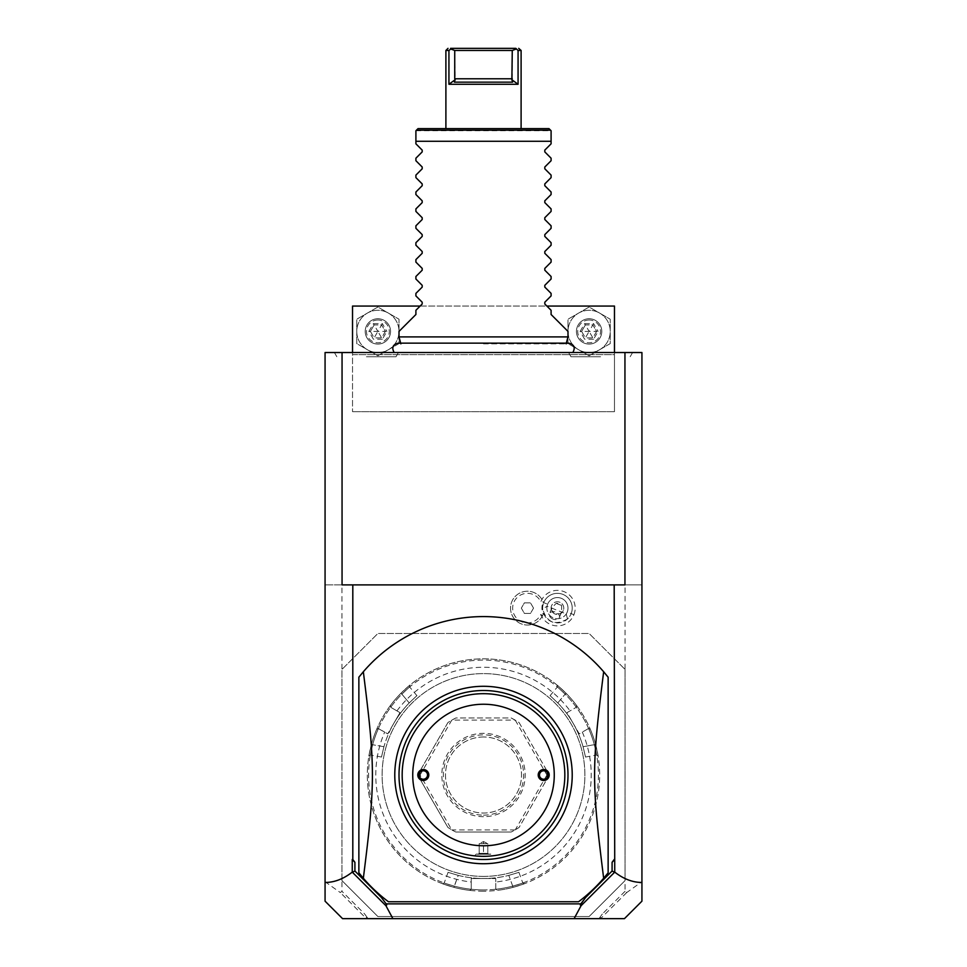 <?xml version="1.0" encoding="UTF-8"?>
<svg xmlns="http://www.w3.org/2000/svg" width="967" height="967" viewBox="0 0 967 967"><rect width="100%" height="100%" fill="white"/><g stroke="black" fill="none" stroke-linecap="round" stroke-linejoin="round"><path stroke-width="0.73" stroke-dasharray="4.83 3.63" d="M641.931 352.532L325.069 352.532L325.069 584.89L641.931 584.89L641.931 352.532M483.5 352.532L394.198 352.532L483.5 352.532M600.58 352.532L632.587 352.532L600.58 352.532M366.42 352.532L398.428 352.532L366.42 352.532M641.931 901.171L641.931 881.723L626.701 892.565L625.033 891.308L625.033 880.623L589.121 916.535L377.879 916.535L341.967 880.623L341.967 584.89L325.069 584.89L325.069 881.723L340.299 892.565L341.967 891.308L341.967 669.394L377.879 633.482L589.121 633.482L625.033 669.394L589.121 633.482L377.879 633.482L341.967 669.394M625.033 669.394L625.033 880.623L625.033 584.89L641.931 584.89L641.931 881.723M625.033 584.89L341.967 584.89M325.069 901.171L325.069 881.723M573.914 614.734A17.757 17.757 0 0 0 563.87 591.586A17.757 17.757 0 0 0 540.831 601.849A14.783 14.783 0 0 0 518.264 596.542A14.783 14.783 0 0 0 518.264 619.726A14.783 14.783 0 0 0 540.831 614.408A17.757 17.757 0 0 0 573.914 614.734L567.242 612.063A10.564 10.564 0 0 1 553.499 617.937A10.564 10.564 0 0 1 547.624 604.206L543.055 602.368A15.484 15.484 0 0 1 543.2 602.03L542.499 600.459L540.831 601.849M341.967 880.623L377.879 916.535L589.121 916.535L625.033 880.623M483.5 876.404A101.39 101.39 0 0 0 584.89 775.014A101.39 101.39 0 0 0 483.5 673.612A101.39 101.39 0 0 0 382.11 775.014A101.39 101.39 0 0 0 483.5 876.404A101.39 101.39 0 0 0 584.89 775.014A101.39 101.39 0 0 0 483.5 673.612A101.39 101.39 0 0 0 382.11 775.014A101.39 101.39 0 0 0 483.5 876.404M483.5 889.918A114.916 114.916 0 0 1 368.584 775.014A114.916 114.916 0 0 1 483.5 660.098A114.916 114.916 0 0 1 598.416 775.014A114.916 114.916 0 0 1 483.5 889.918M483.5 891.187A116.185 116.185 0 0 1 367.315 775.014A116.185 116.185 0 0 1 483.5 658.829L483.5 658.829A116.185 116.185 0 0 1 599.685 775.014A116.185 116.185 0 0 1 483.5 891.187A116.185 116.185 0 0 0 513.03 887.368L512.715 886.147A114.916 114.916 0 0 1 454.285 886.147C441.242 882.182 441.242 882.182 454.285 886.147C441.242 882.182 441.242 882.182 454.285 886.147L458.213 875.377C445.134 871.472 445.134 871.472 458.213 875.377C445.134 871.472 445.134 871.472 458.213 875.377A103.505 103.505 0 0 0 483.5 878.519L495.757 878.519L495.757 889.12L497.171 890.377L495.757 889.12L495.757 878.519L471.243 878.519L471.243 889.12L469.829 890.377A116.185 116.185 0 0 1 376.743 729.154L378.544 728.562L384.685 732.104A107.736 107.736 0 0 0 471.243 882.037L471.243 889.12L469.829 890.377A116.185 116.185 0 0 1 453.97 887.368A116.185 116.185 0 0 0 483.5 891.187M378.363 728.622L387.731 733.868L399.987 712.643L390.801 707.336L390.414 705.487A116.185 116.185 0 0 1 400.954 693.254C412.305 682.75 412.305 682.75 400.954 693.254C412.305 682.75 412.305 682.75 400.954 693.254A116.185 116.185 0 0 0 371.425 744.409A116.185 116.185 0 0 1 376.743 729.154L378.363 728.622A114.916 114.916 0 0 0 372.646 744.735C369.551 758.019 369.551 758.019 372.646 744.735C369.551 758.019 369.551 758.019 372.646 744.735L371.425 744.409C368.004 759.482 368.004 759.482 371.425 744.409C368.004 759.482 368.004 759.482 371.425 744.409L372.646 744.735A114.916 114.916 0 0 1 401.861 694.137C411.809 684.817 411.809 684.817 401.861 694.137C411.809 684.817 411.809 684.817 401.861 694.137L409.222 702.924C419.134 693.544 419.134 693.544 409.222 702.924C419.134 693.544 419.134 693.544 409.222 702.924A103.505 103.505 0 0 0 393.859 723.256L387.731 733.868L384.685 732.104M390.765 707.155A114.916 114.916 0 0 1 401.861 694.137L409.222 702.924A103.505 103.505 0 0 0 383.935 746.729C380.768 760.002 380.768 760.002 383.935 746.729C380.768 760.002 380.768 760.002 383.935 746.729A103.505 103.505 0 0 1 393.859 723.256L399.987 712.643L390.801 707.336L390.414 705.487A116.185 116.185 0 0 1 576.586 705.487L576.199 707.336L576.586 705.487A116.185 116.185 0 0 0 566.046 693.254C554.695 682.75 554.695 682.75 566.046 693.254C554.695 682.75 554.695 682.75 566.046 693.254L565.139 694.137C555.191 684.817 555.191 684.817 565.139 694.137C555.191 684.817 555.191 684.817 565.139 694.137A114.916 114.916 0 0 1 576.235 707.155M471.11 889.253A114.916 114.916 0 0 1 454.285 886.147L453.97 887.368C439.187 882.798 439.187 882.798 453.97 887.368C439.187 882.798 439.187 882.798 453.97 887.368L458.213 875.377A103.505 103.505 0 0 0 508.787 875.377A103.505 103.505 0 0 1 483.5 878.519L471.243 878.519L471.243 882.037M495.89 889.253A114.916 114.916 0 0 0 512.715 886.147L508.787 875.377C521.866 871.472 521.866 871.472 508.787 875.377C521.866 871.472 521.866 871.472 508.787 875.377L512.715 886.147C525.758 882.182 525.758 882.182 512.715 886.147C525.758 882.182 525.758 882.182 512.715 886.147L513.03 887.368C527.813 882.798 527.813 882.798 513.03 887.368C527.813 882.798 527.813 882.798 513.03 887.368A116.185 116.185 0 0 1 497.171 890.377A116.185 116.185 0 0 0 590.257 729.154A116.185 116.185 0 0 1 595.575 744.409A116.185 116.185 0 0 0 566.046 693.254L565.139 694.137A114.916 114.916 0 0 1 594.354 744.735C597.449 758.019 597.449 758.019 594.354 744.735C597.449 758.019 597.449 758.019 594.354 744.735L583.065 746.729C586.232 760.002 586.232 760.002 583.065 746.729C586.232 760.002 586.232 760.002 583.065 746.729A103.505 103.505 0 0 0 573.141 723.256L567.013 712.643L576.199 707.336L567.013 712.643L579.269 733.868L588.456 728.562L590.257 729.154L588.456 728.562L582.315 732.104A107.736 107.736 0 0 1 495.757 882.037M588.637 728.622A114.916 114.916 0 0 1 594.354 744.735L595.575 744.409C598.996 759.482 598.996 759.482 595.575 744.409C598.996 759.482 598.996 759.482 595.575 744.409L583.065 746.729A103.505 103.505 0 0 0 557.778 702.924C547.866 693.544 547.866 693.544 557.778 702.924C547.866 693.544 547.866 693.544 557.778 702.924A103.505 103.505 0 0 1 573.141 723.256L579.269 733.868L582.315 732.104M396.929 710.878A107.736 107.736 0 0 1 570.071 710.878M515.121 829.928L451.879 829.928L455.88 832.043L511.12 832.043L455.88 832.043A63.375 63.375 0 0 1 447.914 827.45L451.746 829.843L420.125 775.087L420.294 779.607A63.375 63.375 0 0 1 420.294 770.409L447.914 722.567A63.375 63.375 0 0 1 455.88 717.973L511.12 717.973A63.375 63.375 0 0 1 519.086 722.567L546.706 770.409A63.375 63.375 0 0 1 546.706 779.607L519.086 827.45A63.375 63.375 0 0 1 511.12 832.043L515.121 829.928A63.375 63.375 0 0 0 515.254 829.843L519.086 827.45L546.706 779.607L546.875 775.087A63.375 63.375 0 0 0 546.875 774.93L546.706 770.409L519.086 722.567L515.254 720.173A63.375 63.375 0 0 0 515.121 720.089L511.12 717.973L455.88 717.973L451.879 720.089L515.121 720.089M447.914 722.567L420.294 770.409L420.125 774.93L451.746 720.173L447.914 722.567M420.294 779.607L447.914 827.45L420.294 779.607M400.954 693.254L401.861 694.137L400.954 693.254M515.254 720.173L546.875 774.93M546.875 775.087L515.254 829.843M483.5 815.145A40.131 40.131 0 0 0 523.63 775.014A40.131 40.131 0 0 0 483.5 734.872A40.131 40.131 0 0 0 443.37 775.014A40.131 40.131 0 0 0 483.5 815.145M483.5 736.987A38.027 38.027 0 0 0 445.473 775.014A38.027 38.027 0 0 0 483.5 813.029A38.027 38.027 0 0 0 521.527 775.014A38.027 38.027 0 0 0 483.5 736.987A38.027 38.027 0 0 1 521.527 775.014A38.027 38.027 0 0 1 483.5 813.029A38.027 38.027 0 0 1 445.473 775.014A38.027 38.027 0 0 1 483.5 736.987M483.5 816.692A41.678 41.678 0 0 1 441.822 775.014A41.678 41.678 0 0 1 483.5 733.324A41.678 41.678 0 0 1 525.178 775.014A41.678 41.678 0 0 1 483.5 816.692M625.033 891.308L602.308 914.033L598.96 918.65L368.04 918.65L364.692 914.033L341.967 891.308M364.692 914.033L366.844 917.006L365.949 918.203L340.299 892.565M365.949 918.203L368.04 918.65L366.844 917.006M342.56 918.65L366.251 918.65M624.948 352.532L624.948 584.89L342.052 584.89L342.052 352.532M626.701 892.565L601.051 918.203L600.156 917.006L598.96 918.65L601.051 918.203M624.44 918.65L600.749 918.65M358.866 872.814A158.431 158.431 0 0 0 388.444 901.752L578.556 901.752A158.431 158.431 0 0 0 608.134 872.814L608.134 677.202A158.431 158.431 0 0 0 358.866 677.202L358.866 872.814M602.308 914.033L600.156 917.006M483.5 859.506A84.492 84.492 0 0 0 567.992 775.014A84.492 84.492 0 0 0 483.5 690.511A84.492 84.492 0 0 0 399.008 775.014A84.492 84.492 0 0 0 483.5 859.506M492.505 855.831L485.386 856.315L492.505 855.831L490.789 854.115L476.211 854.115L490.789 854.115L476.211 854.115L474.495 855.831L481.614 856.315A81.325 81.325 0 0 1 402.175 774.059A81.325 81.325 0 0 1 483.5 693.677A81.325 81.325 0 0 1 564.825 774.313A81.325 81.325 0 0 1 484.89 856.327M474.495 855.831L476.453 856.025M490.68 854.224L476.32 854.224M423.292 780.502A5.488 5.488 0 0 0 428.792 775.014A5.488 5.488 0 0 0 423.292 769.514A5.488 5.488 0 0 0 417.804 775.014A5.488 5.488 0 0 0 423.292 780.502M423.292 770.784A4.231 4.231 0 0 0 419.074 775.014A4.231 4.231 0 0 0 423.292 779.233A4.231 4.231 0 0 0 427.523 775.014A4.231 4.231 0 0 0 423.292 770.784M543.708 780.502A5.488 5.488 0 0 0 549.196 775.014A5.488 5.488 0 0 0 543.708 769.514A5.488 5.488 0 0 0 538.208 775.014A5.488 5.488 0 0 0 543.708 780.502M543.708 770.784A4.231 4.231 0 0 0 539.477 775.014A4.231 4.231 0 0 0 543.708 779.233A4.231 4.231 0 0 0 547.926 775.014A4.231 4.231 0 0 0 543.708 770.784M483.5 854.224L488.698 854.224L478.302 854.224L483.5 854.224L483.5 853.353L487.827 853.353L479.173 853.353L483.5 853.353L483.5 854.224M488.698 854.224L487.827 853.353L488.698 854.224M478.302 854.224L479.173 853.353L478.302 854.224M483.5 843.659L487.827 843.659L487.827 853.353L487.827 843.659L483.5 841.544L483.5 853.353L483.5 841.544L487.827 843.659L479.173 843.659L483.5 841.544L479.173 843.659L479.173 853.353L479.173 843.659L483.5 843.659M540.831 614.408L542.499 615.798L543.2 614.238A15.484 15.484 0 0 1 543.055 602.368M567.242 612.063A10.564 10.564 0 0 0 561.368 598.331A10.564 10.564 0 0 0 547.624 604.206A10.564 10.564 0 0 1 561.368 598.331A10.564 10.564 0 0 1 567.242 612.063A10.564 10.564 0 0 1 553.499 617.937A10.564 10.564 0 0 1 547.624 604.206M542.499 615.798A16.898 16.898 0 0 1 516.801 621.261A16.898 16.898 0 0 1 516.801 594.995A16.898 16.898 0 0 1 542.499 600.459M543.2 614.238A16.898 16.898 0 0 1 517.248 621.612A16.898 16.898 0 0 1 517.248 594.645A16.898 16.898 0 0 1 543.2 602.03M533.53 608.134L530.484 613.416L524.392 613.416L521.334 608.134L524.392 602.852L530.484 602.852L533.53 608.134L530.484 613.416L524.392 613.416L521.334 608.134L524.392 602.852L530.484 602.852L533.53 608.134M566.251 613.936L567.472 618.977A14.783 14.783 0 0 0 571.159 613.634A14.783 14.783 0 0 1 551.927 621.854A14.783 14.783 0 0 1 543.708 602.634A14.783 14.783 0 0 0 542.68 609.041L547.044 606.236A10.564 10.564 0 0 1 561.368 598.331A10.564 10.564 0 0 1 566.251 613.936L547.044 606.236M571.159 613.634A14.783 14.783 0 0 0 562.939 594.403A14.783 14.783 0 0 0 543.708 602.634A14.783 14.783 0 0 1 562.939 594.403A14.783 14.783 0 0 1 571.159 613.634M567.472 618.977C555.106 625.915 546.838 622.603 542.68 609.041M553.039 619.098A5.282 3.735 -158.2 0 1 549.522 613.67A5.282 3.735 -158.2 0 1 555.82 612.171A5.282 3.735 -158.2 0 1 559.325 617.599A5.282 3.735 -158.2 0 1 553.039 619.098M551.359 609.947A6.334 6.334 0 0 1 559.796 602.248A6.334 6.334 0 0 1 563.314 610.491A6.334 6.334 0 0 0 559.796 602.248A6.334 6.334 0 0 0 551.553 605.777A6.334 6.334 0 0 0 555.07 614.009A6.334 6.334 0 0 0 563.314 610.491A6.334 6.334 0 0 1 560.57 613.634L555.07 614.009L551.359 609.947L551.843 607.868L556.17 603.348A5.282 3.735 -158.2 0 1 559.144 603.855A5.282 3.735 21.8 0 1 561.646 605.535L561.658 611.797L559.325 617.599M560.57 613.634L561.658 611.797M556.17 603.348L561.646 605.535M614.468 411.676L352.532 411.676L614.468 411.676L614.468 354.647L352.532 354.647L352.532 411.676L352.532 306.055L614.468 306.055L614.468 411.676M352.532 352.532L352.532 354.647L614.468 354.647L614.468 352.532M420.137 306.055L546.863 306.055M388.444 313.115A21.129 21.129 0 0 1 388.444 349.703A21.129 21.129 0 0 1 356.763 331.403A21.129 21.129 0 0 1 388.444 313.115L399.008 319.219L399.008 343.599L377.879 355.796L356.763 343.599L356.763 319.219L377.879 307.022L399.008 319.219L399.008 343.599L377.879 355.796L356.763 343.599L356.763 319.219L377.879 307.022L388.444 313.115A21.129 21.129 0 0 1 388.444 349.703A21.129 21.129 0 0 1 356.763 331.403A21.129 21.129 0 0 1 388.444 313.115M599.685 313.115A21.129 21.129 0 0 1 599.685 349.703A21.129 21.129 0 0 1 567.992 331.403A21.129 21.129 0 0 1 599.685 313.115L610.237 319.219L610.237 343.599L589.121 355.796L567.992 343.599L567.992 319.219L589.121 307.022L610.237 319.219L610.237 343.599L589.121 355.796L567.992 343.599L567.992 319.219L589.121 307.022L599.685 313.115A21.129 21.129 0 0 1 599.685 349.703A21.129 21.129 0 0 1 567.992 331.403A21.129 21.129 0 0 1 599.685 313.115M377.879 344.083A12.68 12.68 0 0 0 390.559 331.403A12.68 12.68 0 0 0 377.879 318.735A12.68 12.68 0 0 0 365.212 331.403A12.68 12.68 0 0 0 377.879 344.083A12.68 12.68 0 0 0 390.559 331.403A12.68 12.68 0 0 0 377.879 318.735A12.68 12.68 0 0 0 365.212 331.403A12.68 12.68 0 0 0 377.879 344.083M377.879 320.004A11.411 11.411 0 0 0 366.469 331.403A11.411 11.411 0 0 0 377.879 342.814A11.411 11.411 0 0 0 389.29 331.403A11.411 11.411 0 0 0 377.879 320.004M368.898 331.403L373.383 323.631L374.132 324.924L381.627 324.924L385.374 331.403L381.627 337.894L374.132 337.894L370.397 331.403L374.132 324.924L377.879 331.403L385.374 331.403L381.627 324.924L377.879 331.403L370.397 331.403L374.132 337.894L377.879 331.403L381.627 337.894L385.374 331.403L386.873 331.403L382.376 339.187L381.627 337.894L374.132 337.894L373.383 339.187L368.898 331.403L370.397 331.403L374.132 324.924L381.627 324.924L382.376 323.631L386.873 331.403M589.121 344.083A12.68 12.68 0 0 0 601.788 331.403A12.68 12.68 0 0 0 589.121 318.735A12.68 12.68 0 0 0 576.441 331.403A12.68 12.68 0 0 0 589.121 344.083A12.68 12.68 0 0 0 601.788 331.403A12.68 12.68 0 0 0 589.121 318.735A12.68 12.68 0 0 0 576.441 331.403A12.68 12.68 0 0 0 589.121 344.083M589.121 320.004A11.411 11.411 0 0 0 577.71 331.403A11.411 11.411 0 0 0 589.121 342.814A11.411 11.411 0 0 0 600.531 331.403A11.411 11.411 0 0 0 589.121 320.004M580.127 331.403L584.624 323.631L585.373 324.924L592.868 324.924L596.603 331.403L592.868 337.894L585.373 337.894L581.626 331.403L585.373 324.924L589.121 331.403L596.603 331.403L592.868 324.924L589.121 331.403L581.626 331.403L585.373 337.894L589.121 331.403L592.868 337.894L596.603 331.403L598.102 331.403L593.617 339.187L592.868 337.894L585.373 337.894L584.624 339.187L580.127 331.403L581.626 331.403L585.373 324.924L592.868 324.924L593.617 323.631L598.102 331.403M483.5 343.853L566.13 343.853L483.5 343.853M567.992 336.903L399.008 336.903M567.992 331.403L551.093 314.505L551.093 310.286L544.808 304.001L544.808 302.212L551.093 295.914L551.093 293.388L544.808 287.102L544.808 285.313L551.093 279.016L551.093 276.489L544.808 270.204L544.808 268.403L551.093 262.117L551.093 259.591L544.808 253.306L544.808 251.505L551.093 245.219L551.093 242.693L544.808 236.407L544.808 234.606L551.093 228.321L551.093 225.794L544.808 219.509L544.808 217.708L551.093 211.422L551.093 208.896L544.808 202.611L544.808 200.81L551.093 194.524L551.093 191.998L544.808 185.7L544.808 183.911L551.093 177.626L551.093 175.1L544.808 168.802L544.808 167.013L551.093 160.727L551.093 158.201L544.808 151.904L544.808 150.115L551.093 143.829L551.093 141.291L415.907 141.291L415.907 143.829L422.192 150.115L422.192 151.904L415.907 158.201L415.907 160.727L422.192 167.013L422.192 168.802L415.907 175.1L415.907 177.626L422.192 183.911L422.192 185.7L415.907 191.998L415.907 194.524L422.192 200.81L422.192 202.611L415.907 208.896L415.907 211.422L422.192 217.708L422.192 219.509L415.907 225.794L415.907 228.321L422.192 234.606L422.192 236.407L415.907 242.693L415.907 245.219L422.192 251.505L422.192 253.306L415.907 259.591L415.907 262.117L422.192 268.403L422.192 270.204L415.907 276.489L415.907 279.016L422.192 285.313L422.192 287.102L415.907 293.388L415.907 295.914L422.192 302.212L422.192 304.001L415.907 310.286L415.907 314.505L399.008 331.403M415.907 130.738L551.093 130.738M418.022 128.623L548.978 128.623M521.104 128.623L445.896 128.623L521.104 128.623M518.711 50.465L515.762 48.35L483.887 48.35M518.07 84.262L448.93 84.262L455.131 79.753L454.381 82.147L512.619 82.147L454.381 82.147L512.619 82.147L511.869 79.753L518.07 84.262M447.709 50.465L448.93 50.465L448.93 84.262M447.383 50.465L446.754 50.465M448.93 50.465L451.238 48.35M450.803 49.027L454.732 50.465L455.131 79.753M511.869 79.753L512.268 78.774L454.732 78.774M512.268 78.774L512.268 50.465L516.197 49.027M516.39 48.35L515.762 48.35M512.268 50.465L454.732 50.465M600.58 356.763L571.001 356.763L600.58 356.763M366.42 356.763L395.999 356.763L366.42 356.763M383.935 746.729L372.646 744.735L383.935 746.729M557.778 702.924L565.139 694.137L557.778 702.924M382.376 339.187L373.383 339.187M373.383 323.631L382.376 323.631M593.617 339.187L584.624 339.187M584.624 323.631L593.617 323.631M442.56 883.741L444.204 882.98L448.096 872.27M598.126 756.097L596.663 755.058L585.434 757.04M557.197 685.192L557.355 686.981L550.03 695.72M409.803 685.192L409.645 686.981L416.97 695.72M368.874 756.097L370.337 755.058L381.566 757.04M518.904 872.27L522.796 882.98L524.44 883.741M551.843 607.868L549.522 613.67M566.324 343.152L566.13 343.853L568.814 343.152L398.186 343.152L400.87 343.853L400.676 343.152M568.572 352.532L571.001 356.763M632.587 352.532L630.158 356.763M334.413 352.532L336.842 356.763M398.428 352.532L395.999 356.763"/><path stroke-width="1.45" d="M325.069 352.532L641.931 352.532L641.931 901.171L624.44 918.65L392.892 918.65L385.942 905.741L352.254 872.125C343.358 879.027 334.292 882.472 325.069 882.46L325.069 352.532M325.069 882.46L325.069 901.171L342.56 918.65L392.892 918.65M342.052 352.532L342.052 584.89L352.81 584.89L352.81 859.506L354.913 862.31L352.254 859.506L352.254 872.125M354.913 862.31L354.913 871.025L352.472 872.27M352.81 584.89L624.948 584.89L624.948 352.532M614.19 584.89L614.746 872.125C623.642 879.027 632.708 882.472 641.931 882.46M614.746 872.125L581.058 905.741L574.108 918.65M354.913 871.025L381.349 897.449L386.171 903.867L580.829 903.867L585.651 897.449L612.087 871.025L612.087 862.31L614.746 859.506M612.087 871.025L614.529 872.27M612.087 862.31L614.19 859.506M581.058 905.741L580.297 904.955L580.829 903.867M381.349 897.449L386.171 903.867M386.703 904.955L385.942 905.741M585.651 897.449L580.297 904.955M603.662 878.254C591.574 782.013 591.574 768.003 603.662 671.763L608.134 677.202L608.134 872.814L603.662 878.254A158.431 158.431 0 0 1 578.556 901.752L388.444 901.752A158.431 158.431 0 0 1 363.338 878.254L358.866 872.814L358.866 677.202L363.338 671.763C375.426 768.003 375.426 782.013 363.338 878.254M603.662 671.763A158.431 158.431 0 0 0 363.338 671.763M483.5 686.292A88.722 88.722 0 0 1 572.222 775.014A88.722 88.722 0 0 1 483.5 863.724A88.722 88.722 0 0 1 394.778 775.014A88.722 88.722 0 0 1 483.5 686.292M483.5 690.511A84.492 84.492 0 0 0 399.008 775.014A84.492 84.492 0 0 0 483.5 859.506A84.492 84.492 0 0 0 567.992 775.014A84.492 84.492 0 0 0 483.5 690.511M484.89 856.327A81.325 81.325 0 0 1 483.5 856.339L481.614 856.315A81.325 81.325 0 0 0 483.5 856.339L485.736 856.303M483.5 693.677A81.325 81.325 0 0 0 402.175 774.059A81.325 81.325 0 0 0 481.614 856.315L485.386 856.315A81.325 81.325 0 0 0 564.825 774.059A81.325 81.325 0 0 0 483.5 693.677M476.453 856.025L481.614 856.315M483.5 704.242A70.76 70.76 0 0 0 412.74 775.014A70.76 70.76 0 0 0 483.5 845.774A70.76 70.76 0 0 0 554.26 775.014A70.76 70.76 0 0 0 483.5 704.242M423.292 769.514A5.488 5.488 0 0 0 417.804 775.014A5.488 5.488 0 0 0 423.292 780.502A5.488 5.488 0 0 0 428.792 775.014A5.488 5.488 0 0 0 423.292 769.514M543.708 769.514A5.488 5.488 0 0 0 538.208 775.014A5.488 5.488 0 0 0 543.708 780.502A5.488 5.488 0 0 0 549.196 775.014A5.488 5.488 0 0 0 543.708 769.514M423.292 770.784A4.231 4.231 0 0 0 419.074 775.014A4.231 4.231 0 0 0 423.292 779.233A4.231 4.231 0 0 0 427.523 775.014A4.231 4.231 0 0 0 423.292 770.784M543.708 770.784A4.231 4.231 0 0 0 539.477 775.014A4.231 4.231 0 0 0 543.708 779.233A4.231 4.231 0 0 0 547.926 775.014A4.231 4.231 0 0 0 543.708 770.784M614.468 352.532L614.468 306.055L546.863 306.055M352.532 352.532L352.532 306.055L420.137 306.055M400.87 343.853L399.008 336.903L567.992 336.903L566.13 343.853M567.992 336.903L567.992 331.403L551.093 314.505L551.093 310.286L544.808 304.001L544.808 302.212L551.093 295.914L551.093 293.388L544.808 287.102L544.808 285.313L551.093 279.016L551.093 276.489L544.808 270.204L544.808 268.403L551.093 262.117L551.093 259.591L544.808 253.306L544.808 251.505L551.093 245.219L551.093 242.693L544.808 236.407L544.808 234.606L551.093 228.321L551.093 225.794L544.808 219.509L544.808 217.708L551.093 211.422L551.093 208.896L544.808 202.611L544.808 200.81L551.093 194.524L551.093 191.998L544.808 185.7L544.808 183.911L551.093 177.626L551.093 175.1L544.808 168.802L544.808 167.013L551.093 160.727L551.093 158.201L544.808 151.904L544.808 150.115L551.093 143.829L551.093 130.738L551.093 141.291L415.907 141.291L415.907 130.738L415.907 143.829L422.192 150.115L422.192 151.904L415.907 158.201L415.907 160.727L422.192 167.013L422.192 168.802L415.907 175.1L415.907 177.626L422.192 183.911L422.192 185.7L415.907 191.998L415.907 194.524L422.192 200.81L422.192 202.611L415.907 208.896L415.907 211.422L422.192 217.708L422.192 219.509L415.907 225.794L415.907 228.321L422.192 234.606L422.192 236.407L415.907 242.693L415.907 245.219L422.192 251.505L422.192 253.306L415.907 259.591L415.907 262.117L422.192 268.403L422.192 270.204L415.907 276.489L415.907 279.016L422.192 285.313L422.192 287.102L415.907 293.388L415.907 295.914L422.192 302.212L422.192 304.001L415.907 310.286L415.907 314.505L399.008 331.403L399.008 336.903M551.093 130.738L548.978 128.623L550.549 130.182L416.451 130.182L418.022 128.623L415.907 130.738M548.978 128.623L418.022 128.623M516.197 49.027L512.268 50.465L454.732 50.465L450.803 49.027L451.238 48.35C446.947 48.35 446.947 48.35 451.238 48.35L515.762 48.35C520.053 48.35 520.053 48.35 515.762 48.35L518.07 50.465L518.07 84.262L511.869 79.753L512.619 82.147L454.381 82.147L455.131 79.753L448.93 84.262L518.07 84.262L518.07 50.465L521.104 50.465L521.104 128.623M448.93 84.262L448.93 50.465L445.896 50.465L445.896 128.623M483.887 48.35L450.598 48.35M450.803 49.027L448.93 50.465M521.104 50.465L518.711 48.35M512.268 50.465L511.869 79.753M454.732 50.465L454.732 78.774L512.268 78.774M455.131 79.753L454.732 78.774M572.802 352.532C575.546 347.685 574.217 344.554 568.814 343.152L398.186 343.152C392.783 344.554 391.454 347.685 394.198 352.532M445.896 50.465L448.011 48.35"/></g></svg>
